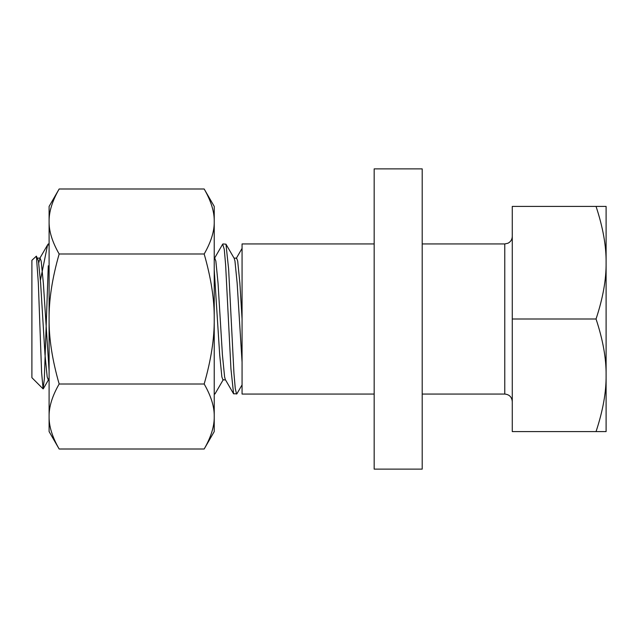 <?xml version="1.0" encoding="UTF-8"?>
<svg xmlns="http://www.w3.org/2000/svg" width="638" height="638" viewBox="0 0 638 638"><rect width="100%" height="100%" fill="white"/><g stroke="black" fill="none" stroke-linecap="round" stroke-linejoin="round"><path stroke-width="0.96" d="M422.204 243.939L504.77 243.939L504.77 394.061L422.204 394.061M374.171 394.061L242.065 394.061L242.065 243.939L374.171 243.939M242.065 384.889L236.889 393.813L233.588 393.813L230.932 368.748L225.621 264.858L224.281 249.37L222.67 244.187L214.416 258.422M223.308 379.578L215.054 393.813L214.232 394.061M214.767 394.061L214.232 393.183M236.602 394.061L235.278 388.63L233.939 373.134L228.635 269.244L225.972 244.187L222.957 243.939M214.232 258.127L214.767 258.127L215.859 261.101L218.044 283.216L222.415 354.784L224.6 376.899L225.334 379.578L233.588 393.813M234.05 258.127L236.602 258.127L237.695 261.101L239.88 283.216L242.065 319M214.232 269.858L219.687 354.784L221.864 376.899L222.957 379.873L225.509 379.873M225.972 244.187L234.226 258.422L234.967 261.101L237.153 283.216L242.065 362.129M504.77 394.061C509.331 394.507 511.835 397.003 512.274 401.565M596.044 206.409C602.942 227.248 606.291 246.005 606.1 262.704L606.1 206.409L512.274 206.409L512.274 431.591L606.1 431.591L606.1 375.296C606.291 391.995 602.942 410.752 596.044 431.591M596.044 319C602.942 339.831 606.291 358.596 606.1 375.296L606.1 262.704C606.291 279.404 602.942 298.169 596.044 319L512.274 319M40.425 280.202L47.595 244.872L48.273 243.939L49.102 246.061M38.727 262.8L40.09 258.127L41.183 261.101L43.36 283.216L49.102 370.965M48.273 265.823L44.317 379.187L43.089 388.869L41.606 372.52L38.336 283.065L36.382 256.133L38.447 261.101L40.633 283.216L45.003 354.784L47.188 376.899L48.273 379.873L49.102 378.174M36.382 256.133L31.9 260.32L31.9 377.68L43.089 388.869M422.204 168.879L422.204 469.121L374.171 469.121L374.171 168.879L422.204 168.879M59.159 188.992C52.26 201.018 48.911 211.856 49.102 221.498L49.102 206.409L59.159 188.992L204.176 188.992L214.232 206.409L214.232 431.591L204.176 449.008L59.159 449.008C52.26 436.982 48.911 426.144 49.102 416.502L49.102 319C48.911 338.284 52.26 359.952 59.159 384.004C52.26 396.031 48.911 406.861 49.102 416.502L49.102 431.591L59.159 449.008M49.102 221.498C48.911 231.139 52.26 241.969 59.159 253.996C52.26 278.048 48.911 299.716 49.102 319L49.102 221.498M204.176 188.992C211.074 201.018 214.432 211.856 214.232 221.498C214.432 231.139 211.074 241.969 204.176 253.996L59.159 253.996M204.176 253.996C211.074 278.048 214.432 299.716 214.232 319C214.432 338.284 211.074 359.952 204.176 384.004L59.159 384.004M204.176 384.004C211.074 396.031 214.432 406.861 214.232 416.502C214.432 426.144 211.074 436.982 204.176 449.008M236.251 258.422L242.065 248.405M504.77 243.939L507.968 243.23C510.711 241.794 512.147 239.529 512.274 236.435M49.102 243.939L48.273 243.939M47.595 244.872L39.739 258.422M48.632 379.578L43.28 388.797M48.281 379.873L49.102 379.873M37.538 258.127L40.09 258.127"/></g></svg>
